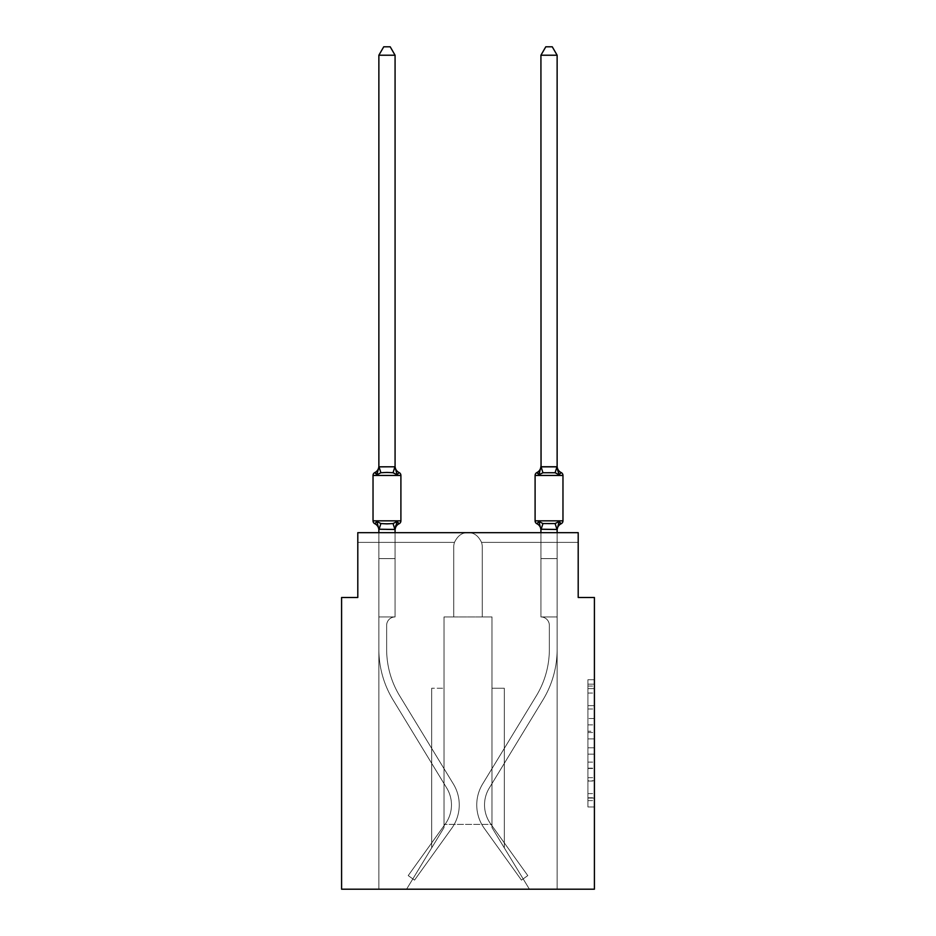 <?xml version="1.0" encoding="UTF-8"?>
<svg xmlns="http://www.w3.org/2000/svg" width="936" height="936" viewBox="0 0 936 936"><rect width="100%" height="100%" fill="white"/><g stroke="black" fill="none" stroke-linecap="round" stroke-linejoin="round"><path stroke-width="0.7" stroke-dasharray="4.68 3.51" d="M587.925 718.532L587.925 738.89L594.407 738.89L594.407 800.608L594.407 686.076L594.407 738.89L587.925 738.89L587.925 684.169L587.925 806.972L587.925 679.712L587.925 798.069L594.407 798.069L587.925 798.069L594.407 798.069L587.925 798.069L587.925 777.699L587.925 806.972L594.407 806.972L594.407 679.712L594.407 797.753L594.407 747.794L587.925 747.794L594.407 747.794L594.407 777.699L594.407 688.627L587.925 688.627L594.407 688.627L594.407 806.972L594.407 686.076L594.407 806.972L587.925 806.972L587.925 679.712L594.407 679.712L594.407 686.076L594.407 679.712L594.407 686.076L594.407 679.712L594.407 684.169L594.407 679.712L587.925 679.712L587.925 688.627L594.407 688.627L587.925 688.627L587.925 718.532L594.407 718.532M594.407 731.25L594.407 724.897L594.407 731.25L587.925 731.25L587.925 705.639L587.925 781.045L587.925 762.115L594.407 762.115L587.925 762.115L587.925 806.972L594.407 806.972L587.925 806.972L594.407 806.972L587.925 806.972L587.925 679.712L594.407 679.712L587.925 679.712L594.407 679.712L587.925 679.712L587.925 731.25L594.407 731.25M557.131 532.666L557.131 558.593L540.926 558.593L540.926 616.941L540.926 558.593L540.926 616.941L540.926 558.593L540.926 616.941L540.926 558.593L540.926 616.941L540.926 558.593L540.926 616.941L540.926 558.593L557.131 558.593L557.131 616.941L540.926 616.941L540.926 558.593L557.131 558.593L557.131 616.941L540.926 616.941L557.131 616.941L540.926 616.941L557.131 616.941L557.131 558.593L557.131 616.941L540.926 616.941L557.131 616.941L557.131 558.593L557.131 616.941L540.926 616.941L557.131 616.941L540.926 616.941L557.131 616.941L557.131 558.593L557.131 616.941L540.926 616.941L557.131 616.941L557.131 558.593L557.131 616.941L540.926 616.941L557.131 616.941L540.926 616.941L557.131 616.941L557.131 558.593L557.131 616.941L540.926 616.941L557.131 616.941L557.131 558.593L557.131 616.941L540.926 616.941L557.131 616.941L540.926 616.941L557.131 616.941L540.926 616.941L557.131 616.941L557.131 889.2L529.425 889.2L491.985 827.611L491.985 616.941L491.985 827.611L529.425 889.2L557.131 889.2L557.131 616.941L557.131 889.2L529.425 889.2L491.985 827.611L491.985 616.941L491.985 827.611L529.425 889.2L557.131 889.2L557.131 616.941L557.131 889.2L529.425 889.2L491.985 827.611L491.985 616.941L491.985 827.611L529.425 889.2L557.131 889.2L557.131 616.941L557.131 889.2L529.425 889.2L491.985 827.611L491.985 616.941L491.985 827.611L529.425 889.2L557.131 889.2L557.131 616.941L557.131 889.2L529.425 889.2L557.131 889.2L557.131 616.941L540.926 616.941A8.424 8.424 0 0 1 549.35 625.365L549.35 649.35A89.458 89.458 0 0 1 536.305 695.881L482.613 784.017A40.19 40.19 0 0 0 484.298 828.372L521.469 880.121L527.787 875.581L490.616 823.832A32.409 32.409 0 0 1 489.259 788.065L542.938 699.929A97.239 97.239 0 0 0 557.131 649.35L557.131 616.941L540.926 616.941A8.424 8.424 0 0 1 549.35 625.365L549.35 649.35A89.458 89.458 0 0 1 536.305 695.881L482.613 784.017A40.19 40.19 0 0 0 484.298 828.372L521.469 880.121L527.787 875.581L490.616 823.832A32.409 32.409 0 0 1 489.259 788.065L542.938 699.929A97.239 97.239 0 0 0 557.131 649.35L557.131 616.941L540.926 616.941A8.424 8.424 0 0 1 549.35 625.365L549.35 649.35A89.458 89.458 0 0 1 536.305 695.881L482.613 784.017A40.19 40.19 0 0 0 484.298 828.372L521.469 880.121L527.787 875.581L490.616 823.832A32.409 32.409 0 0 1 489.259 788.065L542.938 699.929A97.239 97.239 0 0 0 557.131 649.35L557.131 616.941L540.926 616.941A8.424 8.424 0 0 1 549.35 625.365L549.35 649.35A89.458 89.458 0 0 1 536.305 695.881L482.613 784.017A40.19 40.19 0 0 0 484.298 828.372L521.469 880.121L527.787 875.581L490.616 823.832A32.409 32.409 0 0 1 489.259 788.065L542.938 699.929A97.239 97.239 0 0 0 557.131 649.35L557.131 616.941L540.926 616.941A8.424 8.424 0 0 1 549.35 625.365L549.35 649.35A89.458 89.458 0 0 1 536.305 695.881L482.613 784.017A40.19 40.19 0 0 0 484.298 828.372L521.469 880.121L527.787 875.581L490.616 823.832A32.409 32.409 0 0 1 489.259 788.065L542.938 699.929A97.239 97.239 0 0 0 557.131 649.35L557.131 616.941L540.926 616.941A8.424 8.424 0 0 1 549.35 625.365L549.35 649.35A89.458 89.458 0 0 1 536.305 695.881L482.613 784.017A40.19 40.19 0 0 0 484.298 828.372L521.469 880.121L527.787 875.581L490.616 823.832A32.409 32.409 0 0 1 489.259 788.065L542.938 699.929A97.239 97.239 0 0 0 557.131 649.35L557.131 616.941L540.926 616.941A8.424 8.424 0 0 1 549.35 625.365L549.35 649.35A89.458 89.458 0 0 1 536.305 695.881L482.613 784.017A40.19 40.19 0 0 0 484.298 828.372L521.469 880.121L527.787 875.581L490.616 823.832A32.409 32.409 0 0 1 489.259 788.065L542.938 699.929A97.239 97.239 0 0 0 557.131 649.35L557.131 616.941L540.926 616.941A8.424 8.424 0 0 1 549.35 625.365L549.35 649.35A89.458 89.458 0 0 1 536.305 695.881L482.613 784.017A40.19 40.19 0 0 0 484.298 828.372L521.469 880.121L527.787 875.581L490.616 823.832A32.409 32.409 0 0 1 489.259 788.065L542.938 699.929A97.239 97.239 0 0 0 557.131 649.35L557.131 616.941L540.926 616.941A8.424 8.424 0 0 1 549.35 625.365L549.35 649.35A89.458 89.458 0 0 1 536.305 695.881L482.613 784.017A40.19 40.19 0 0 0 484.298 828.372L521.469 880.121L527.787 875.581L490.616 823.832A32.409 32.409 0 0 1 489.259 788.065L542.938 699.929A97.239 97.239 0 0 0 557.131 649.35L557.131 616.941L540.926 616.941A8.424 8.424 0 0 1 549.35 625.365L549.35 649.35A89.458 89.458 0 0 1 536.305 695.881L482.613 784.017A40.19 40.19 0 0 0 484.298 828.372L521.469 880.121L527.787 875.581L490.616 823.832A32.409 32.409 0 0 1 489.259 788.065L542.938 699.929A97.239 97.239 0 0 0 557.131 649.35L557.131 616.941L540.926 616.941A8.424 8.424 0 0 1 549.35 625.365L549.35 649.35A89.458 89.458 0 0 1 536.305 695.881L482.613 784.017A40.19 40.19 0 0 0 484.298 828.372L521.469 880.121L527.787 875.581L490.616 823.832A32.409 32.409 0 0 1 489.259 788.065L542.938 699.929A97.239 97.239 0 0 0 557.131 649.35L557.131 616.941L540.926 616.941A8.424 8.424 0 0 1 549.35 625.365L549.35 649.35A89.458 89.458 0 0 1 536.305 695.881L482.613 784.017A40.19 40.19 0 0 0 484.298 828.372L521.469 880.121L527.787 875.581L490.616 823.832A32.409 32.409 0 0 1 489.259 788.065L542.938 699.929A97.239 97.239 0 0 0 557.131 649.35L557.131 616.941L540.926 616.941A8.424 8.424 0 0 1 549.35 625.365L549.35 649.35A89.458 89.458 0 0 1 536.305 695.881L482.613 784.017A40.19 40.19 0 0 0 484.298 828.372L521.469 880.121L527.787 875.581L490.616 823.832A32.409 32.409 0 0 1 489.259 788.065L542.938 699.929A97.239 97.239 0 0 0 557.131 649.35L557.131 616.941L540.926 616.941A8.424 8.424 0 0 1 549.35 625.365L549.35 649.35A89.458 89.458 0 0 1 536.305 695.881L482.613 784.017A40.19 40.19 0 0 0 484.298 828.372L521.469 880.121L527.787 875.581L490.616 823.832A32.409 32.409 0 0 1 489.259 788.065L542.938 699.929A97.239 97.239 0 0 0 557.131 649.35L557.131 889.2L378.869 889.2L529.425 889.2L491.985 827.611L491.985 616.941L444.015 616.941L444.015 824.37L444.015 616.941L453.738 616.941L453.738 546.928L453.738 616.941L444.015 616.941L453.738 616.941L453.738 546.928L453.738 616.941L444.015 616.941L453.738 616.941L453.738 546.928L453.738 616.941L444.015 616.941L453.738 616.941L453.738 546.928A14.262 14.262 0 0 1 454.475 542.389A14.262 14.262 0 0 0 453.738 546.928A14.262 14.262 0 0 1 454.475 542.389A14.262 14.262 0 0 0 453.738 546.928A14.262 14.262 0 0 1 454.475 542.389A14.262 14.262 0 0 0 453.738 546.928A14.262 14.262 0 0 1 454.475 542.389C457.634 535.72 462.15 532.479 468 532.666C462.15 532.479 457.634 535.72 454.475 542.389C457.634 535.72 462.15 532.479 468 532.666C462.15 532.479 457.634 535.72 454.475 542.389C457.634 535.72 462.15 532.479 468 532.666C462.15 532.479 457.634 535.72 454.475 542.389C457.634 535.72 462.15 532.479 468 532.666C462.15 532.479 457.634 535.72 454.475 542.389C457.634 535.72 462.15 532.479 468 532.666L357.798 532.666L468 532.666C462.15 532.479 457.634 535.72 454.475 542.389C457.634 535.72 462.15 532.479 468 532.666C473.85 532.479 478.354 535.72 481.525 542.389A14.262 14.262 0 0 1 482.262 546.928A14.262 14.262 0 0 0 481.525 542.389A14.262 14.262 0 0 1 482.262 546.928A14.262 14.262 0 0 0 481.525 542.389A14.262 14.262 0 0 1 482.262 546.928L482.262 616.941L491.985 616.941L482.262 616.941L491.985 616.941L482.262 616.941L482.262 546.928L482.262 616.941L491.985 616.941L482.262 616.941L491.985 616.941L482.262 616.941L491.985 616.941L482.262 616.941L482.262 546.928L482.262 616.941L482.262 546.928L482.262 616.941L482.262 546.928L482.262 616.941L491.985 616.941L444.015 616.941L444.015 827.611L406.575 889.2L378.869 889.2L406.575 889.2L444.015 827.611L444.015 616.941L444.015 827.611L406.575 889.2L378.869 889.2L406.575 889.2L444.015 827.611L444.015 616.941L444.015 827.611L406.575 889.2L444.015 827.611L444.015 616.941L444.015 827.611L406.575 889.2L378.869 889.2L378.869 649.35A97.239 97.239 0 0 0 393.061 699.929L446.741 788.065A32.409 32.409 0 0 1 445.384 823.832L408.213 875.581L414.531 880.121L451.702 828.372A40.19 40.19 0 0 0 453.387 784.017L399.695 695.881A89.458 89.458 0 0 1 386.65 649.35L386.65 625.365L386.65 649.35A89.458 89.458 0 0 0 399.695 695.881L453.387 784.017A40.19 40.19 0 0 1 451.702 828.372L414.531 880.121L408.213 875.581L445.384 823.832A32.409 32.409 0 0 0 446.741 788.065L393.061 699.929A97.239 97.239 0 0 1 378.869 649.35L378.869 616.941L395.074 616.941A8.424 8.424 0 0 0 386.65 625.365L386.65 649.35A89.458 89.458 0 0 0 399.695 695.881L453.387 784.017A40.19 40.19 0 0 1 451.702 828.372L414.531 880.121L408.213 875.581L445.384 823.832A32.409 32.409 0 0 0 446.741 788.065L393.061 699.929A97.239 97.239 0 0 1 378.869 649.35L378.869 558.593L395.074 558.593L395.074 616.941A8.424 8.424 0 0 0 386.65 625.365L386.65 649.35A89.458 89.458 0 0 0 399.695 695.881L453.387 784.017A40.19 40.19 0 0 1 451.702 828.372L414.531 880.121L408.213 875.581L445.384 823.832A32.409 32.409 0 0 0 446.741 788.065L393.061 699.929A97.239 97.239 0 0 1 378.869 649.35L378.869 558.593L395.074 558.593L395.074 616.941A8.424 8.424 0 0 0 386.65 625.365L386.65 649.35A89.458 89.458 0 0 0 399.695 695.881L453.387 784.017A40.19 40.19 0 0 1 451.702 828.372L414.531 880.121L408.213 875.581L445.384 823.832A32.409 32.409 0 0 0 446.741 788.065L393.061 699.929A97.239 97.239 0 0 1 378.869 649.35L378.869 616.941L395.074 616.941L395.074 558.593L378.869 558.593L395.074 558.593L378.869 558.593L395.074 558.593L395.074 616.941A8.424 8.424 0 0 0 386.65 625.365L386.65 649.35A89.458 89.458 0 0 0 399.695 695.881L453.387 784.017A40.19 40.19 0 0 1 451.702 828.372L414.531 880.121L408.213 875.581L445.384 823.832A32.409 32.409 0 0 0 446.741 788.065L393.061 699.929A97.239 97.239 0 0 1 378.869 649.35L378.869 616.941L395.074 616.941A8.424 8.424 0 0 0 386.65 625.365L386.65 649.35A89.458 89.458 0 0 0 399.695 695.881L453.387 784.017A40.19 40.19 0 0 1 451.702 828.372L414.531 880.121L408.213 875.581L445.384 823.832A32.409 32.409 0 0 0 446.741 788.065L393.061 699.929A97.239 97.239 0 0 1 378.869 649.35L378.869 558.593L395.074 558.593L395.074 616.941A8.424 8.424 0 0 0 386.65 625.365L386.65 649.35A89.458 89.458 0 0 0 399.695 695.881L453.387 784.017A40.19 40.19 0 0 1 451.702 828.372L414.531 880.121L408.213 875.581L445.384 823.832A32.409 32.409 0 0 0 446.741 788.065L393.061 699.929A97.239 97.239 0 0 1 378.869 649.35L378.869 558.593L395.074 558.593L395.074 616.941A8.424 8.424 0 0 0 386.65 625.365L386.65 649.35A89.458 89.458 0 0 0 399.695 695.881L453.387 784.017A40.19 40.19 0 0 1 451.702 828.372L414.531 880.121L408.213 875.581L445.384 823.832A32.409 32.409 0 0 0 446.741 788.065L393.061 699.929A97.239 97.239 0 0 1 378.869 649.35L378.869 616.941L395.074 616.941L395.074 558.593L378.869 558.593L395.074 558.593L378.869 558.593L395.074 558.593L395.074 616.941A8.424 8.424 0 0 0 386.65 625.365L386.65 649.35A89.458 89.458 0 0 0 399.695 695.881L453.387 784.017A40.19 40.19 0 0 1 451.702 828.372L414.531 880.121L408.213 875.581L445.384 823.832A32.409 32.409 0 0 0 446.741 788.065L393.061 699.929A97.239 97.239 0 0 1 378.869 649.35L378.869 616.941L395.074 616.941A8.424 8.424 0 0 0 386.65 625.365L386.65 649.35A89.458 89.458 0 0 0 399.695 695.881L453.387 784.017A40.19 40.19 0 0 1 451.702 828.372L414.531 880.121L408.213 875.581L445.384 823.832A32.409 32.409 0 0 0 446.741 788.065L393.061 699.929A97.239 97.239 0 0 1 378.869 649.35L378.869 558.593L395.074 558.593L395.074 616.941A8.424 8.424 0 0 0 386.65 625.365L386.65 649.35A89.458 89.458 0 0 0 399.695 695.881L453.387 784.017A40.19 40.19 0 0 1 451.702 828.372L414.531 880.121L408.213 875.581L445.384 823.832A32.409 32.409 0 0 0 446.741 788.065L393.061 699.929A97.239 97.239 0 0 1 378.869 649.35L378.869 558.593L395.074 558.593L395.074 616.941A8.424 8.424 0 0 0 386.65 625.365L386.65 649.35A89.458 89.458 0 0 0 399.695 695.881L453.387 784.017A40.19 40.19 0 0 1 451.702 828.372L414.531 880.121L408.213 875.581L445.384 823.832A32.409 32.409 0 0 0 446.741 788.065L393.061 699.929A97.239 97.239 0 0 1 378.869 649.35L378.869 616.941L395.074 616.941A8.424 8.424 0 0 0 386.65 625.365A8.424 8.424 0 0 1 395.074 616.941L395.074 558.593L378.869 558.593L395.074 558.593L395.074 616.941A8.424 8.424 0 0 0 386.65 625.365L386.65 649.35A89.458 89.458 0 0 0 399.695 695.881L453.387 784.017A40.19 40.19 0 0 1 451.702 828.372L414.531 880.121L408.213 875.581L445.384 823.832A32.409 32.409 0 0 0 446.741 788.065L393.061 699.929A97.239 97.239 0 0 1 378.869 649.35L378.869 616.941L395.074 616.941L378.869 616.941L395.074 616.941L378.869 616.941L395.074 616.941L378.869 616.941L395.074 616.941L378.869 616.941L395.074 616.941L378.869 616.941L395.074 616.941L378.869 616.941L395.074 616.941L378.869 616.941L395.074 616.941L378.869 616.941L395.074 616.941L378.869 616.941L395.074 616.941L378.869 616.941L395.074 616.941L378.869 616.941L395.074 616.941L378.869 616.941L395.074 616.941L378.869 616.941L395.074 616.941L378.869 616.941L395.074 616.941L378.869 616.941L395.074 616.941L378.869 616.941L395.074 616.941L378.869 616.941L395.074 616.941L378.869 616.941L395.074 616.941L378.869 616.941L395.074 616.941L378.869 616.941L395.074 616.941L378.869 616.941L395.074 616.941L395.074 542.389L395.074 616.941L395.074 542.389L395.074 616.941L395.074 542.389L395.074 616.941L395.074 542.389L395.074 616.941L395.074 542.389L395.074 616.941L395.074 542.389L395.074 616.941L395.074 542.389L395.074 616.941L395.074 542.389L395.074 616.941L395.074 542.389L395.074 616.941L395.074 542.389L395.074 616.941L395.074 542.389L395.074 616.941L378.869 616.941L378.869 889.2L406.575 889.2L444.015 827.611L444.015 616.941L453.738 616.941L453.738 546.928A14.262 14.262 0 0 1 454.475 542.389L395.074 542.389L395.074 616.941L378.869 616.941L378.869 889.2L406.575 889.2L444.015 827.611L444.015 616.941L453.738 616.941L453.738 546.928A14.262 14.262 0 0 1 454.475 542.389L395.074 542.389L395.074 616.941L378.869 616.941L378.869 889.2L406.575 889.2L444.015 827.611L444.015 616.941L453.738 616.941L453.738 546.928A14.262 14.262 0 0 1 454.475 542.389L378.869 542.389L395.074 542.389L395.074 616.941L378.869 616.941L378.869 889.2L406.575 889.2L444.015 827.611L444.015 616.941L453.738 616.941L453.738 546.928A14.262 14.262 0 0 1 454.475 542.389L378.869 542.389L454.475 542.389L378.869 542.389L395.074 542.389L395.074 616.941L378.869 616.941L378.869 889.2L406.575 889.2L444.015 827.611L444.015 616.941L453.738 616.941L453.738 546.928A14.262 14.262 0 0 1 454.475 542.389L378.869 542.389L454.475 542.389L378.869 542.389L395.074 542.389L395.074 616.941L378.869 616.941L378.869 889.2L406.575 889.2L444.015 827.611L444.015 616.941L453.738 616.941L453.738 546.928A14.262 14.262 0 0 1 454.475 542.389L378.869 542.389L454.475 542.389L378.869 542.389L395.074 542.389L395.074 616.941L378.869 616.941L378.869 889.2L406.575 889.2L444.015 827.611L431.695 847.876L444.015 827.611L444.015 688.241L444.015 827.611L431.695 847.876L444.015 827.611L444.015 688.241L444.015 827.611L431.695 847.876L444.015 827.611L444.015 688.241L444.015 827.611L431.695 847.876L444.015 827.611L444.015 688.241L444.015 827.611L431.695 847.876L444.015 827.611L444.015 688.241L444.015 827.611L431.695 847.876L444.015 827.611L444.015 688.241L431.695 688.241L444.015 688.241L431.695 688.241L444.015 688.241L431.695 688.241L444.015 688.241L431.695 688.241L444.015 688.241L431.695 688.241L444.015 688.241L431.695 688.241L444.015 688.241L444.015 827.611L444.015 616.941L453.738 616.941L453.738 546.928A14.262 14.262 0 0 1 454.475 542.389L357.798 542.389L357.798 532.666L357.798 542.389L454.475 542.389L357.798 542.389L454.475 542.389L357.798 542.389L454.475 542.389L357.798 542.389L454.475 542.389L357.798 542.389L454.475 542.389L357.798 542.389L454.475 542.389L357.798 542.389L357.798 532.666L357.798 597.484L341.593 597.484L341.593 889.2L594.407 889.2L594.407 597.484L578.202 597.484L578.202 532.666L578.202 542.389L578.202 532.666L578.202 542.389L578.202 532.666L578.202 542.389L578.202 532.666L578.202 542.389L578.202 532.666L578.202 542.389L578.202 532.666L578.202 542.389L578.202 532.666L578.202 542.389L578.202 532.666L468 532.666C462.15 532.479 457.645 535.72 454.475 542.389C457.634 535.72 462.15 532.479 468 532.666L578.202 532.666L357.798 532.666L357.798 542.389L454.475 542.389C457.634 535.72 462.15 532.479 468 532.666C473.85 532.479 478.354 535.72 481.525 542.389L578.202 542.389L481.525 542.389A14.262 14.262 0 0 1 482.262 546.928L482.262 616.941L491.985 616.941L491.985 827.611L529.425 889.2L491.985 827.611L491.985 824.37L491.985 827.611L529.425 889.2L557.131 889.2L557.131 616.941L540.926 616.941L540.926 542.389L557.131 542.389L481.525 542.389L578.202 542.389L481.525 542.389A14.262 14.262 0 0 1 482.262 546.928A14.262 14.262 0 0 0 481.525 542.389L578.202 542.389L481.525 542.389A14.262 14.262 0 0 1 482.262 546.928L482.262 616.941L491.985 616.941L491.985 827.611L491.985 616.941L491.985 827.611L529.425 889.2L557.131 889.2L557.131 616.941L540.926 616.941L540.926 542.389L557.131 542.389L481.525 542.389L578.202 542.389L481.525 542.389A14.262 14.262 0 0 1 482.262 546.928A14.262 14.262 0 0 0 481.525 542.389L578.202 542.389L481.525 542.389A14.262 14.262 0 0 1 482.262 546.928L482.262 616.941L482.262 546.928A14.262 14.262 0 0 0 481.525 542.389L578.202 542.389L481.525 542.389L540.926 542.389L540.926 616.941L540.926 542.389L540.926 616.941L540.926 542.389L540.926 616.941L540.926 542.389L540.926 616.941L540.926 542.389L540.926 616.941L540.926 542.389L481.525 542.389A14.262 14.262 0 0 1 482.262 546.928L482.262 616.941L491.985 616.941L491.985 827.611L529.425 889.2L557.131 889.2L557.131 616.941L540.926 616.941L540.926 542.389L540.926 616.941L540.926 542.389L540.926 616.941L540.926 542.389L540.926 616.941L540.926 542.389L540.926 616.941L540.926 542.389L540.926 616.941L540.926 542.389L540.926 616.941L540.926 542.389L540.926 616.941L540.926 542.389L540.926 616.941L557.131 616.941L540.926 616.941L540.926 529.495L557.131 529.203L557.131 530.162L557.131 529.203L540.926 529.495L557.131 529.495L559.155 521.469L555.106 523.552L542.95 523.552L555.106 523.552L559.155 521.469L557.131 530.162A7.125 7.125 0 0 1 561.144 523.75A7.125 7.125 0 0 0 557.131 530.162L557.131 529.203L540.926 529.495L557.131 529.495L559.155 521.469L555.106 523.552L549.034 523.879L542.95 523.552L538.902 521.469L542.95 523.552L555.106 523.552L559.155 521.469L557.131 530.162A7.125 7.125 0 0 1 561.144 523.75A7.125 7.125 0 0 0 557.131 530.162L557.131 529.203L540.926 529.495L557.131 529.495L559.155 521.469L555.106 523.552L549.034 523.879L542.95 523.552L538.902 521.469L540.926 529.203L540.926 558.593L557.131 558.593L557.131 529.495L541.055 529.53L557.131 529.203L557.131 530.162A7.125 7.125 0 0 1 561.144 523.75A7.125 7.125 0 0 0 557.131 530.162L559.155 521.469L557.131 530.162A7.125 7.125 0 0 1 561.144 523.75A7.125 7.125 0 0 0 557.131 530.162L559.155 521.469L555.106 523.552L559.155 521.469L557.131 530.162A7.125 7.125 0 0 1 561.144 523.75A7.125 7.125 0 0 0 557.131 530.162L557.131 558.593L540.926 558.593L557.131 558.593L540.926 558.593L540.926 529.203L538.902 521.469L542.95 523.552L555.106 523.552L542.95 523.552L538.902 521.469L540.926 530.162L538.902 521.469L542.95 523.552L555.106 523.552L559.155 521.469L555.106 523.552L549.034 523.879L542.95 523.552L538.902 521.469L540.926 529.203L540.926 558.593L557.131 558.593L557.131 529.495L557.131 558.593L540.926 558.593L557.131 558.593L540.926 558.593L540.926 529.495L540.926 558.593L557.131 558.593L557.131 529.495L557.131 558.593L540.926 558.593L557.131 558.593L540.926 558.593L540.926 529.203L538.902 521.469L542.95 523.552L555.106 523.552L559.155 521.469L557.131 529.203L559.155 521.469L555.106 523.552L549.034 523.879L542.95 523.552L538.902 521.469L540.926 530.162L538.902 521.469L542.95 523.552L555.106 523.552L559.155 521.469L557.131 530.162A7.125 7.125 0 0 1 561.144 523.75A7.125 7.125 0 0 0 557.131 530.162L559.155 521.469L555.106 523.552L549.034 523.879L542.95 523.552L538.902 521.469L540.926 529.203L540.926 558.593L557.131 558.593L557.131 529.495L557.131 558.593L540.926 558.593L557.131 558.593L540.926 558.593L540.926 529.495L540.926 558.593L557.131 558.593L557.131 529.495L557.131 558.593L540.926 558.593L557.131 558.593L540.926 558.593L540.926 529.203L538.902 521.469L542.95 523.552L538.902 521.469L540.926 529.203L538.902 521.469L540.926 529.203L540.926 558.593L557.131 558.593L557.131 529.495L557.131 558.593L540.926 558.593L557.131 558.593L540.926 558.593L540.926 532.666M481.525 542.389L578.202 542.389L481.525 542.389C478.366 535.72 473.85 532.479 468 532.666C473.85 532.479 478.354 535.72 481.525 542.389C478.354 535.72 473.85 532.479 468 532.666C473.85 532.479 478.354 535.72 481.525 542.389C478.354 535.72 473.85 532.479 468 532.666C473.85 532.479 478.354 535.72 481.525 542.389C478.354 535.72 473.85 532.479 468 532.666C473.85 532.479 478.354 535.72 481.525 542.389C478.354 535.72 473.85 532.479 468 532.666C473.85 532.479 478.354 535.72 481.525 542.389C478.354 535.72 473.85 532.479 468 532.666C473.85 532.479 478.354 535.72 481.525 542.389M529.425 889.2L491.985 827.611L491.985 688.241L491.985 827.611L491.985 688.241L491.985 827.611L491.985 688.241L491.985 827.611L491.985 688.241L491.985 827.611L491.985 688.241L491.985 827.611L491.985 688.241L491.985 827.611L529.425 889.2M444.015 827.611L406.575 889.2L444.015 827.611M491.985 616.941L491.985 824.37L444.015 824.37L491.985 824.37L491.985 616.941M395.074 529.495L395.074 558.593L378.869 558.593L378.869 616.941L378.869 558.593L395.074 558.593L395.074 529.495L395.074 558.593L378.869 558.593L378.869 616.941L378.869 558.593L395.074 558.593L395.074 529.495L395.074 558.593L395.074 529.495L395.074 558.593L395.074 529.495L395.074 558.593L395.074 529.495L395.074 558.593L395.074 529.495L395.074 558.593L378.869 558.593L395.074 558.593L395.074 616.941L395.074 558.593L378.869 558.593L395.074 558.593L378.869 558.593L395.074 558.593L378.869 558.593L378.869 616.941L378.869 529.495L395.074 529.203L395.074 530.162L395.074 529.203L378.869 529.203L378.869 530.162L378.869 529.203L395.074 529.203L395.074 530.162L395.074 529.203L378.869 529.495L376.845 521.469L380.894 523.552L393.05 523.552L380.894 523.552L376.845 521.469L378.869 530.162A7.125 7.125 0 0 0 374.856 523.75L376.845 521.469L380.894 523.552L386.966 523.879L393.05 523.552L397.098 521.469L393.05 523.552L380.894 523.552L376.845 521.469L378.869 529.495L395.074 529.203L395.074 530.162L395.074 529.203L378.869 529.495L376.845 521.469L380.894 523.552L386.966 523.879L393.05 523.552L397.098 521.469L395.074 530.162L395.074 529.203L395.074 530.162L395.074 529.203L395.074 530.162L395.074 529.203L378.998 529.53L395.074 529.203L395.074 530.162L397.098 521.469L393.05 523.552L380.894 523.552L376.845 521.469L378.869 530.162A7.125 7.125 0 0 0 374.856 523.75A7.125 7.125 0 0 1 378.869 530.162L376.845 521.469L380.894 523.552L386.966 523.879L393.05 523.552L397.098 521.469L393.05 523.552L380.894 523.552L376.845 521.469L378.869 530.162A7.125 7.125 0 0 0 374.856 523.75A7.125 7.125 0 0 1 378.869 530.162L378.869 529.203L394.945 529.53L378.869 529.495L376.845 521.469L380.894 523.552L386.966 523.879L393.05 523.552L397.098 521.469L395.074 529.203L397.098 521.469L393.05 523.552L380.894 523.552L376.845 521.469L378.869 530.162A7.125 7.125 0 0 0 374.856 523.75A7.125 7.125 0 0 1 378.869 530.162L378.869 529.203L395.074 529.495L378.869 529.495L376.845 521.469L380.894 523.552L386.966 523.879L393.05 523.552L397.098 521.469L393.05 523.552L380.894 523.552L376.845 521.469L378.869 530.162A7.125 7.125 0 0 0 374.856 523.75A7.125 7.125 0 0 1 378.869 530.162L378.869 529.203L395.074 529.495L397.098 521.469L393.05 523.552L397.098 521.469L395.074 529.203M431.695 688.241L431.695 847.876L431.695 688.241M504.305 688.241L491.985 688.241L504.305 688.241L504.305 847.876L504.305 688.241L491.985 688.241L504.305 688.241L504.305 847.876L504.305 688.241L491.985 688.241L504.305 688.241L504.305 847.876L504.305 688.241L491.985 688.241L504.305 688.241L504.305 847.876L504.305 688.241L491.985 688.241L504.305 688.241L504.305 847.876L504.305 688.241L491.985 688.241L504.305 688.241L504.305 847.876L504.305 688.241M587.925 738.89L594.407 738.89L587.925 738.89M587.925 684.169L587.925 679.712L587.925 684.169L594.407 684.169L587.925 684.169M587.925 780.729L587.925 754.159L587.925 780.729L594.407 780.729L587.925 780.729M587.925 754.159L587.925 747.794L594.407 747.794L587.925 747.794L587.925 754.159L594.407 754.159L587.925 754.159M587.925 705.639L587.925 688.627L587.925 705.639L594.407 705.639L587.925 705.639M587.925 679.712L594.407 679.712L587.925 679.712L587.925 686.076L587.925 679.712L594.407 679.712M587.925 806.972L594.407 806.972L587.925 806.972L587.925 800.608L587.925 806.972M386.966 472.411L380.894 472.738L376.845 474.821L380.894 472.738L393.05 472.738L397.098 474.821L393.05 472.738L386.966 472.411L380.894 472.738L376.845 474.821L378.869 466.128L378.869 467.087L394.945 466.748L378.869 467.087L378.869 466.128L378.869 467.087L395.074 466.795L378.869 467.087L378.869 466.128L378.869 467.087L395.074 466.795L378.869 467.087L378.869 466.128L378.869 467.087L395.074 466.795L378.869 467.087L378.869 466.128L378.869 467.087L395.074 466.795L378.869 467.087L378.869 466.128L378.869 467.087L395.074 466.795L378.869 467.087L378.869 466.128L376.845 474.821L380.894 472.738L393.05 472.738L397.098 474.821L393.05 472.738L386.966 472.411L380.894 472.738L376.845 474.821L378.869 467.087L376.845 474.821L380.894 472.738L393.05 472.738L397.098 474.821L393.05 472.738L386.966 472.411L380.894 472.738L376.845 474.821L378.869 467.087L376.845 474.821L380.894 472.738L393.05 472.738L397.098 474.821L393.05 472.738L386.966 472.411L380.894 472.738L376.845 474.821L378.869 467.087L376.845 474.821L380.894 472.738L393.05 472.738L397.098 474.821L393.05 472.738L386.966 472.411L380.894 472.738L376.845 474.821L378.869 467.087L376.845 474.821L380.894 472.738L393.05 472.738L397.098 474.821L393.05 472.738L386.966 472.411M374.856 472.54A3.241 3.241 0 0 0 373.031 475.453L373.031 520.837L373.031 475.453A3.241 3.241 0 0 1 374.856 472.54A3.241 3.241 0 0 0 373.031 475.453L373.031 520.837L373.031 475.453A3.241 3.241 0 0 1 374.856 472.54A3.241 3.241 0 0 0 373.031 475.453L373.031 520.837L373.031 475.453L400.9 475.453L373.031 475.453A3.241 3.241 0 0 1 374.856 472.54A7.125 7.125 0 0 0 378.869 466.128A7.125 7.125 0 0 1 374.856 472.54A7.125 7.125 0 0 0 378.869 466.128A7.125 7.125 0 0 1 374.856 472.54A7.125 7.125 0 0 0 378.869 466.128A7.125 7.125 0 0 1 374.856 472.54A7.125 7.125 0 0 0 378.869 466.128A7.125 7.125 0 0 1 374.856 472.54A7.125 7.125 0 0 0 378.869 466.128A7.125 7.125 0 0 1 374.856 472.54A7.125 7.125 0 0 0 378.869 466.128A7.125 7.125 0 0 1 374.856 472.54A7.125 7.125 0 0 0 378.869 466.128M400.9 475.453L400.9 520.837L373.031 520.837L400.9 520.837L373.031 520.837L400.9 520.837L373.031 520.837L400.9 520.837L373.031 520.837L400.9 520.837L373.031 520.837L400.9 520.837L373.031 520.837L400.9 520.837L373.031 520.837L373.031 475.453L373.031 520.837L373.031 475.453L400.9 475.453L400.9 520.837L400.9 475.453L400.9 520.837L400.9 475.453L400.9 520.837L400.9 475.453L400.9 520.837L400.9 475.453L400.9 520.837L400.9 475.453L400.9 520.837L400.9 475.453L386.966 475.453L400.9 475.453M378.869 466.795L378.869 55.224L383.737 46.8L378.869 55.224L395.074 55.224L390.207 46.8L395.074 55.224L378.869 55.224L378.869 466.795L378.869 55.224L383.737 46.8L390.207 46.8L395.074 55.224L390.207 46.8L383.737 46.8L378.869 55.224L378.869 466.795L378.869 55.224L383.737 46.8L378.869 55.224L395.074 55.224L390.207 46.8L395.074 55.224L378.869 55.224L378.869 466.795L378.869 55.224L383.737 46.8L390.207 46.8L395.074 55.224L390.207 46.8L383.737 46.8L378.869 55.224L378.869 466.795L378.869 55.224L395.074 55.224L395.074 466.795L378.869 466.795L376.845 474.821L378.869 467.087L376.845 474.821L380.894 472.738L393.05 472.738L397.098 474.821L395.074 467.087L395.074 55.224L378.869 55.224L378.869 466.795L378.869 55.224L395.074 55.224L395.074 466.795L395.074 55.224L378.869 55.224L383.737 46.8L390.207 46.8L383.737 46.8L390.207 46.8L395.074 55.224L395.074 467.087L397.098 474.821L395.074 466.128A7.125 7.125 0 0 0 399.087 472.54A7.125 7.125 0 0 1 395.074 466.128L397.098 474.821L395.074 466.128A7.125 7.125 0 0 0 399.087 472.54A7.125 7.125 0 0 1 395.074 466.128L395.074 55.224L378.869 55.224L383.737 46.8L390.207 46.8L395.074 55.224L395.074 466.795L395.074 55.224L378.869 55.224L378.869 466.795L378.869 55.224L395.074 55.224L395.074 467.087L397.098 474.821L395.074 466.128A7.125 7.125 0 0 0 399.087 472.54A7.125 7.125 0 0 1 395.074 466.128L397.098 474.821L395.074 466.128A7.125 7.125 0 0 0 399.087 472.54A7.125 7.125 0 0 1 395.074 466.128L395.074 55.224L378.869 55.224L383.737 46.8L390.207 46.8L383.737 46.8L390.207 46.8L395.074 55.224L395.074 466.795L395.074 55.224L378.869 55.224L383.737 46.8L390.207 46.8L395.074 55.224L395.074 467.087L397.098 474.821L395.074 466.128A7.125 7.125 0 0 0 399.087 472.54A7.125 7.125 0 0 1 395.074 466.128L397.098 474.821L395.074 466.128A7.125 7.125 0 0 0 399.087 472.54A7.125 7.125 0 0 1 395.074 466.128L395.074 466.795M395.074 532.666L395.074 558.593L378.869 558.593L378.869 616.941L378.869 532.666M399.087 523.75A7.125 7.125 0 0 0 395.074 530.162A7.125 7.125 0 0 1 399.087 523.75A7.125 7.125 0 0 0 395.074 530.162A7.125 7.125 0 0 1 399.087 523.75A7.125 7.125 0 0 0 395.074 530.162A7.125 7.125 0 0 1 399.087 523.75A7.125 7.125 0 0 0 395.074 530.162A7.125 7.125 0 0 1 399.087 523.75A7.125 7.125 0 0 0 395.074 530.162A7.125 7.125 0 0 1 399.087 523.75A7.125 7.125 0 0 0 395.074 530.162A7.125 7.125 0 0 1 399.087 523.75A7.125 7.125 0 0 0 395.074 530.162M395.834 525.389L397.098 521.469L395.834 525.389L397.098 521.469L395.834 525.389L397.098 521.469L395.834 525.389L397.098 521.469L393.05 523.552L380.894 523.552L376.845 521.469L378.869 530.162A7.125 7.125 0 0 0 374.856 523.75A7.125 7.125 0 0 1 378.869 530.162L378.869 529.495M549.034 472.411L555.106 472.738L559.155 474.821L555.106 472.738L542.95 472.738L538.902 474.821L542.95 472.738L549.034 472.411L555.106 472.738L559.155 474.821L557.131 466.128L557.131 467.087L540.926 467.087L540.926 466.128L540.926 467.087L557.131 467.087L557.131 466.128L557.131 467.087L540.926 466.795L538.902 474.821L542.95 472.738L538.902 474.821L542.95 472.738L549.034 472.411L555.106 472.738L542.95 472.738L538.902 474.821L542.95 472.738L549.034 472.411L555.106 472.738L559.155 474.821L555.106 472.738L542.95 472.738L538.902 474.821L542.95 472.738L549.034 472.411L555.106 472.738L559.155 474.821L557.131 466.128L557.131 467.087L557.131 466.128L557.131 467.087L557.131 466.128L557.131 467.087L541.055 466.748L557.131 467.087L557.131 466.128L557.131 467.087L540.926 466.795L557.131 467.087L557.131 466.128L557.131 467.087L540.926 467.087L540.926 466.128A7.125 7.125 0 0 1 536.913 472.54A7.125 7.125 0 0 0 540.926 466.128L540.926 467.087L557.131 466.795L559.155 474.821L555.106 472.738L542.95 472.738L538.902 474.821L542.95 472.738L549.034 472.411L555.106 472.738L559.155 474.821L555.106 472.738L542.95 472.738L538.902 474.821L542.95 472.738L549.034 472.411L555.106 472.738L559.155 474.821L557.131 467.087L559.155 474.821L555.106 472.738L542.95 472.738L549.034 472.411M562.969 475.453L562.969 520.837L562.969 475.453A3.241 3.241 0 0 0 561.144 472.54A3.241 3.241 0 0 1 562.969 475.453L562.969 520.837L562.969 475.453A3.241 3.241 0 0 0 561.144 472.54A3.241 3.241 0 0 1 562.969 475.453L562.969 520.837L562.969 475.453A3.241 3.241 0 0 0 561.144 472.54A3.241 3.241 0 0 1 562.969 475.453L562.969 520.837L562.969 475.453L562.969 520.837L535.1 520.837L535.1 475.453L535.1 520.837L535.1 475.453L535.1 520.837L535.1 475.453L535.1 520.837L535.1 475.453L535.1 520.837L535.1 475.453L535.1 520.837L535.1 475.453L535.1 520.837L535.1 475.453L562.969 475.453A3.241 3.241 0 0 0 561.144 472.54L559.155 474.821L555.106 472.738L559.155 474.821L557.131 467.087M540.926 55.224L545.793 46.8L540.926 55.224L545.793 46.8L552.263 46.8L557.131 55.224L557.131 466.795L557.131 55.224L552.263 46.8L557.131 55.224L540.926 55.224L545.793 46.8L540.926 55.224L557.131 55.224L557.131 466.795L557.131 55.224L552.263 46.8L545.793 46.8L540.926 55.224L545.793 46.8L552.263 46.8L557.131 55.224L557.131 466.795L557.131 55.224L552.263 46.8L557.131 55.224L557.131 466.795L557.131 55.224L540.926 55.224L545.793 46.8L552.263 46.8L545.793 46.8L540.926 55.224L557.131 55.224L540.926 55.224L540.926 467.087L538.902 474.821L540.926 466.128A7.125 7.125 0 0 1 536.913 472.54A7.125 7.125 0 0 0 540.926 466.128L539.663 472.259L540.926 466.128A7.125 7.125 0 0 1 536.913 472.54A7.125 7.125 0 0 0 540.926 466.128L540.926 467.087L557.002 466.748L540.926 466.795L538.902 474.821L540.926 466.128A7.125 7.125 0 0 1 536.913 472.54A7.125 7.125 0 0 0 540.926 466.128L540.926 467.087L557.131 466.795L541.055 466.748L539.663 472.259L540.926 466.128A7.125 7.125 0 0 1 536.913 472.54A7.125 7.125 0 0 0 540.926 466.128L540.926 55.224L557.131 55.224L557.131 466.795L557.131 55.224L540.926 55.224L540.926 466.795L540.926 55.224L557.131 55.224L552.263 46.8L545.793 46.8L552.263 46.8L545.793 46.8L540.926 55.224L540.926 466.795L540.926 55.224L557.131 55.224L552.263 46.8L545.793 46.8L540.926 55.224L540.926 466.795L540.926 55.224L557.131 55.224L557.131 466.795L557.131 55.224L540.926 55.224L540.926 466.795L540.926 55.224L557.131 55.224L552.263 46.8L545.793 46.8L552.263 46.8L545.793 46.8L540.926 55.224L540.926 466.795L540.926 55.224L557.131 55.224L552.263 46.8L545.793 46.8L540.926 55.224L540.926 466.795M536.913 523.75A7.125 7.125 0 0 1 540.926 530.162A7.125 7.125 0 0 0 536.913 523.75A7.125 7.125 0 0 1 540.926 530.162A7.125 7.125 0 0 0 536.913 523.75A7.125 7.125 0 0 1 540.926 530.162A7.125 7.125 0 0 0 536.913 523.75A7.125 7.125 0 0 1 540.926 530.162M557.131 466.128A7.125 7.125 0 0 0 561.144 472.54A7.125 7.125 0 0 1 557.131 466.128A7.125 7.125 0 0 0 561.144 472.54A7.125 7.125 0 0 1 557.131 466.128A7.125 7.125 0 0 0 561.144 472.54L559.155 474.821L561.144 472.54A7.125 7.125 0 0 1 557.131 466.128A7.125 7.125 0 0 0 561.144 472.54A7.125 7.125 0 0 1 557.131 466.128A7.125 7.125 0 0 0 561.144 472.54L559.155 474.821L561.144 472.54A7.125 7.125 0 0 1 557.131 466.128A7.125 7.125 0 0 0 561.144 472.54A7.125 7.125 0 0 1 557.131 466.128A7.125 7.125 0 0 0 561.144 472.54L559.155 474.821M378.869 530.162A7.125 7.125 0 0 0 374.856 523.75A7.125 7.125 0 0 1 378.869 530.162L376.845 521.469M539.663 472.259L540.926 466.128A7.125 7.125 0 0 1 536.913 472.54A7.125 7.125 0 0 0 540.926 466.128L538.902 474.821M557.131 55.224L552.263 46.8L557.131 55.224L557.131 466.795M395.074 466.128A7.125 7.125 0 0 0 399.087 472.54M395.074 55.224L390.207 46.8L383.737 46.8L378.869 55.224M557.131 529.495L557.131 558.593L540.926 558.593L540.926 616.941L540.926 529.495M557.131 530.162A7.125 7.125 0 0 1 561.144 523.75M540.926 466.128A7.125 7.125 0 0 1 536.913 472.54M587.925 777.699L594.407 777.699L587.925 777.699M587.925 768.163L594.407 768.163M587.925 708.985L594.407 708.985L587.925 708.985M587.925 686.076L594.407 686.076M587.925 800.608L594.407 800.608M587.925 793.611L594.407 793.611M587.925 693.073L594.407 693.073M587.925 732.525L594.407 732.525L587.925 732.525M587.925 768.479L594.407 768.479L587.925 768.479M587.925 781.045L594.407 781.045L587.925 781.045M587.925 724.897L594.407 724.897L587.925 724.897M380.894 523.552L378.998 529.53M393.05 523.552L394.945 529.53M378.998 466.748L380.894 472.738M394.945 466.748L393.05 472.738M549.034 520.837L562.969 520.837L549.034 520.837M555.106 523.552L557.002 529.53M542.95 523.552L541.055 529.53M557.002 466.748L555.106 472.738M541.055 466.748L542.95 472.738M357.798 532.666L578.202 532.666L357.798 532.666M587.925 797.753L594.407 797.753M587.925 798.069L594.407 798.069M587.925 688.627L594.407 688.627"/><path stroke-width="1.4" d="M594.407 889.2L594.407 597.484L578.202 597.484L578.202 532.666L357.798 532.666L357.798 597.484L341.593 597.484L341.593 889.2L594.407 889.2M399.087 523.75L397.098 521.469L399.087 523.75L397.098 521.469L399.087 523.75L397.098 521.469L395.074 529.495L378.869 529.203L378.869 530.162A7.125 7.125 0 0 0 374.856 523.75A3.241 3.241 0 0 1 373.031 520.837A3.241 3.241 0 0 0 374.856 523.75L376.845 521.469L374.856 523.75A3.241 3.241 0 0 1 373.031 520.837A3.241 3.241 0 0 0 374.856 523.75L376.845 521.469L374.856 523.75A3.241 3.241 0 0 1 373.031 520.837A3.241 3.241 0 0 0 374.856 523.75L376.845 521.469L374.856 523.75A3.241 3.241 0 0 1 373.031 520.837A3.241 3.241 0 0 0 374.856 523.75A3.241 3.241 0 0 1 373.031 520.837A3.241 3.241 0 0 0 374.856 523.75L376.845 521.469L374.856 523.75A3.241 3.241 0 0 1 373.031 520.837A3.241 3.241 0 0 0 374.856 523.75L376.845 521.469L374.856 523.75A3.241 3.241 0 0 1 373.031 520.837A3.241 3.241 0 0 0 374.856 523.75L376.845 521.469L374.856 523.75L376.845 521.469L380.894 523.552L386.966 523.879L393.05 523.552L397.098 521.469L399.087 523.75A3.241 3.241 0 0 0 400.9 520.837A3.241 3.241 0 0 1 399.087 523.75L398.163 523.306L399.087 523.75A3.241 3.241 0 0 0 400.9 520.837A3.241 3.241 0 0 1 399.087 523.75A3.241 3.241 0 0 0 400.9 520.837A3.241 3.241 0 0 1 399.087 523.75L398.163 523.306L399.087 523.75A3.241 3.241 0 0 0 400.9 520.837A3.241 3.241 0 0 1 399.087 523.75A3.241 3.241 0 0 0 400.9 520.837A3.241 3.241 0 0 1 399.087 523.75L398.163 523.306L399.087 523.75A3.241 3.241 0 0 0 400.9 520.837A3.241 3.241 0 0 1 399.087 523.75A3.241 3.241 0 0 0 400.9 520.837A3.241 3.241 0 0 1 399.087 523.75L397.098 521.469L399.087 523.75A7.125 7.125 0 0 0 395.074 530.162M395.074 55.224L378.869 55.224L383.737 46.8L390.207 46.8L395.074 55.224L395.074 467.087L397.098 474.821L399.087 472.54L397.098 474.821L393.05 472.738L386.966 472.411L380.894 472.738L376.845 474.821L374.856 472.54A3.241 3.241 0 0 0 373.031 475.453A3.241 3.241 0 0 1 374.856 472.54L375.781 472.984L374.856 472.54A3.241 3.241 0 0 0 373.031 475.453L373.031 520.837L400.9 520.837L400.9 475.453A3.241 3.241 0 0 0 399.087 472.54A3.241 3.241 0 0 1 400.9 475.453A3.241 3.241 0 0 0 399.087 472.54L397.098 474.821L399.087 472.54A3.241 3.241 0 0 1 400.9 475.453A3.241 3.241 0 0 0 399.087 472.54L397.098 474.821L399.087 472.54A3.241 3.241 0 0 1 400.9 475.453A3.241 3.241 0 0 0 399.087 472.54L397.098 474.821L399.087 472.54A3.241 3.241 0 0 1 400.9 475.453A3.241 3.241 0 0 0 399.087 472.54L397.098 474.821L399.087 472.54A3.241 3.241 0 0 1 400.9 475.453A3.241 3.241 0 0 0 399.087 472.54L397.098 474.821L399.087 472.54A3.241 3.241 0 0 1 400.9 475.453A3.241 3.241 0 0 0 399.087 472.54L397.098 474.821L399.087 472.54A3.241 3.241 0 0 1 400.9 475.453L373.031 475.453A3.241 3.241 0 0 1 374.856 472.54L375.781 472.984L374.856 472.54A3.241 3.241 0 0 0 373.031 475.453A3.241 3.241 0 0 1 374.856 472.54L375.781 472.984L374.856 472.54A3.241 3.241 0 0 0 373.031 475.453A3.241 3.241 0 0 1 374.856 472.54L376.845 474.821L374.856 472.54A7.125 7.125 0 0 0 378.869 466.128M395.074 467.087L395.074 466.128L395.074 467.087M395.074 529.203L395.834 525.389M561.144 523.75A3.241 3.241 0 0 0 562.969 520.837A3.241 3.241 0 0 1 561.144 523.75L560.219 523.306L561.144 523.75A3.241 3.241 0 0 0 562.969 520.837A3.241 3.241 0 0 1 561.144 523.75A3.241 3.241 0 0 0 562.969 520.837A3.241 3.241 0 0 1 561.144 523.75L560.219 523.306L561.144 523.75A3.241 3.241 0 0 0 562.969 520.837A3.241 3.241 0 0 1 561.144 523.75A3.241 3.241 0 0 0 562.969 520.837A3.241 3.241 0 0 1 561.144 523.75L560.219 523.306L561.144 523.75A3.241 3.241 0 0 0 562.969 520.837A3.241 3.241 0 0 1 561.144 523.75A3.241 3.241 0 0 0 562.969 520.837A3.241 3.241 0 0 1 561.144 523.75L559.155 521.469L561.144 523.75A7.125 7.125 0 0 0 557.131 530.162M557.131 466.128A7.125 7.125 0 0 0 561.144 472.54L559.155 474.821L557.47 469.521L559.155 474.821L561.144 472.54L559.155 474.821L557.47 469.521L559.155 474.821L561.144 472.54L559.155 474.821L557.47 469.521L559.155 474.821L561.144 472.54A3.241 3.241 0 0 1 562.969 475.453L562.969 520.837L535.1 520.837A3.241 3.241 0 0 0 536.913 523.75A3.241 3.241 0 0 1 535.1 520.837A3.241 3.241 0 0 0 536.913 523.75L538.902 521.469L536.913 523.75A7.125 7.125 0 0 1 540.926 530.162L540.926 529.203L540.926 530.162A7.125 7.125 0 0 0 536.913 523.75A3.241 3.241 0 0 1 535.1 520.837A3.241 3.241 0 0 0 536.913 523.75L538.902 521.469L536.913 523.75A3.241 3.241 0 0 1 535.1 520.837A3.241 3.241 0 0 0 536.913 523.75L538.902 521.469L536.913 523.75A7.125 7.125 0 0 1 540.926 530.162A7.125 7.125 0 0 0 536.913 523.75A3.241 3.241 0 0 1 535.1 520.837A3.241 3.241 0 0 0 536.913 523.75L538.902 521.469L536.913 523.75A3.241 3.241 0 0 1 535.1 520.837A3.241 3.241 0 0 0 536.913 523.75L538.902 521.469L536.913 523.75A7.125 7.125 0 0 1 540.926 530.162A7.125 7.125 0 0 0 536.913 523.75A3.241 3.241 0 0 1 535.1 520.837A3.241 3.241 0 0 0 536.913 523.75L538.902 521.469L536.913 523.75A3.241 3.241 0 0 1 535.1 520.837L535.1 475.453A3.241 3.241 0 0 1 536.913 472.54A3.241 3.241 0 0 0 535.1 475.453A3.241 3.241 0 0 1 536.913 472.54L537.837 472.984L536.913 472.54A3.241 3.241 0 0 0 535.1 475.453A3.241 3.241 0 0 1 536.913 472.54A3.241 3.241 0 0 0 535.1 475.453A3.241 3.241 0 0 1 536.913 472.54L537.837 472.984L536.913 472.54A3.241 3.241 0 0 0 535.1 475.453A3.241 3.241 0 0 1 536.913 472.54A3.241 3.241 0 0 0 535.1 475.453A3.241 3.241 0 0 1 536.913 472.54L537.837 472.984L536.913 472.54A3.241 3.241 0 0 0 535.1 475.453A3.241 3.241 0 0 1 536.913 472.54A3.241 3.241 0 0 0 535.1 475.453L562.969 475.453A3.241 3.241 0 0 0 561.144 472.54A3.241 3.241 0 0 1 562.969 475.453A3.241 3.241 0 0 0 561.144 472.54A3.241 3.241 0 0 1 562.969 475.453A3.241 3.241 0 0 0 561.144 472.54A3.241 3.241 0 0 1 562.969 475.453M540.926 529.495L538.902 521.469L542.95 523.552L555.106 523.552L559.155 521.469L557.131 529.495L540.926 529.203L540.926 532.666M539.663 472.259L538.902 474.821L536.913 472.54L538.902 474.821L536.913 472.54L538.902 474.821L536.913 472.54L538.902 474.821L536.913 472.54L538.902 474.821L539.663 472.259L538.902 474.821L539.663 472.259L538.902 474.821L539.663 472.259L538.902 474.821L542.95 472.738L541.055 466.748L557.002 466.748L559.155 474.821L555.106 472.738L542.95 472.738M378.869 55.224L378.869 467.087L376.845 474.821L374.856 472.54M378.869 466.795L395.074 466.795M395.074 532.666L395.074 529.495M378.869 532.666L378.869 529.495M376.845 521.469L378.869 529.203M395.074 466.128A7.125 7.125 0 0 0 399.087 472.54M557.131 466.795L557.131 55.224L540.926 55.224L541.055 466.748M538.902 474.821L540.926 466.795M557.131 532.666L557.131 529.495M536.913 523.75L538.902 521.469L536.913 523.75A7.125 7.125 0 0 1 540.926 530.162M559.155 474.821L557.47 469.521M540.926 466.128A7.125 7.125 0 0 1 536.913 472.54M540.926 55.224L545.793 46.8L552.263 46.8L557.131 55.224M380.894 523.552L378.998 529.53M393.05 523.552L394.945 529.53M378.998 466.748L380.894 472.738M394.945 466.748L393.05 472.738M557.002 529.53L555.106 523.552M541.055 529.53L542.95 523.552M555.106 472.738L557.002 466.748"/></g></svg>
